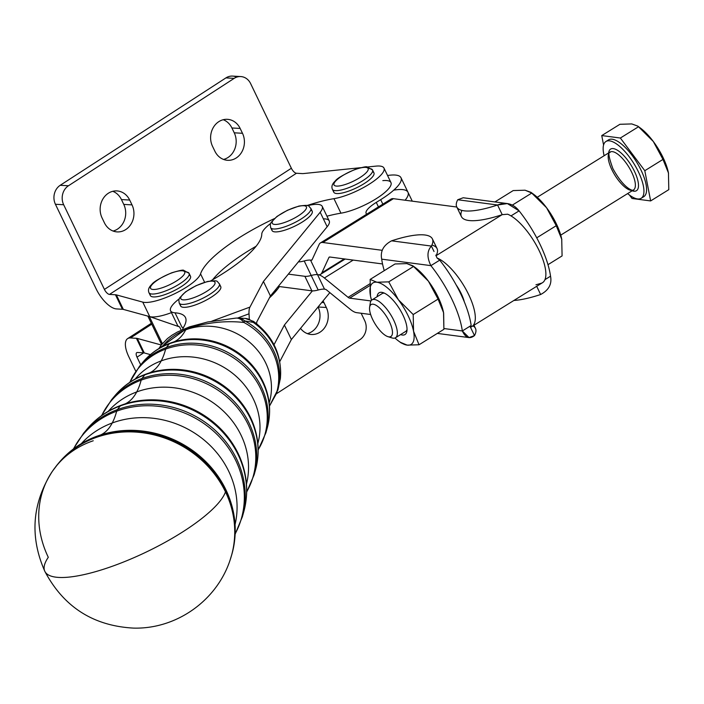 <?xml version="1.0" encoding="UTF-8"?>
<svg xmlns="http://www.w3.org/2000/svg" width="704" height="704" viewBox="0 0 704 704"><rect width="100%" height="100%" fill="white"/><g stroke="black" fill="none" stroke-linecap="round" stroke-linejoin="round"><path stroke-width="1.06" d="M298.355 206.395A18.938 5.025 154.3 0 1 297.502 216.348A18.938 5.025 154.3 0 1 272.131 222.49A18.938 5.025 154.3 0 1 298.355 206.395A18.938 5.025 -25.7 0 0 272.131 222.49A18.938 5.025 -25.7 0 0 297.502 216.348A18.938 5.025 -25.7 0 0 298.355 206.395M270.653 227.638A22.282 5.914 -25.7 0 0 293.286 223.309A22.282 5.914 -25.7 0 0 310.798 208.322A22.282 5.914 154.3 0 1 293.286 223.309A22.282 5.914 154.3 0 1 270.653 227.638L270.266 224.629L271.04 222.49L277.006 216.41L287.443 210.276L298.962 206.052C310.869 204.565 307.727 205.77 310.798 208.322L312.198 211.218A22.282 5.914 -25.7 0 1 294.686 226.213A22.282 5.914 -25.7 0 1 272.052 230.542L270.653 227.638M365.517 167.367A18.938 5.025 154.3 0 1 351.93 181.878A18.938 5.025 154.3 0 1 335.755 180.954A18.938 5.025 154.3 0 1 365.517 167.367A18.938 5.025 -25.7 0 0 335.755 180.954A18.938 5.025 -25.7 0 0 351.93 181.878A18.938 5.025 -25.7 0 0 365.517 167.367M372.539 169.972L373.938 172.876A22.282 5.914 -25.7 0 1 356.426 187.871A22.282 5.914 -25.7 0 1 333.784 192.201L332.394 189.297A22.282 5.914 -25.7 0 0 355.027 184.967A22.282 5.914 -25.7 0 0 372.539 169.972A22.282 5.914 154.3 0 1 355.027 184.967A22.282 5.914 154.3 0 1 332.394 189.297C331.258 186.586 332.191 183.85 335.183 181.086C336.864 178.49 343.49 174.61 355.071 169.444C362.701 167.156 366.714 166.32 367.101 166.936L372.539 169.972A22.282 5.914 154.3 0 0 369.459 168.626M182.081 270.75A18.938 5.025 154.3 0 1 168.502 285.261A18.938 5.025 154.3 0 1 152.328 284.328A18.938 5.025 154.3 0 1 182.081 270.75A18.938 5.025 -25.7 0 0 152.328 284.328A18.938 5.025 -25.7 0 0 168.502 285.261A18.938 5.025 -25.7 0 0 182.081 270.75M189.103 273.354L190.502 276.258A22.282 5.914 -25.7 0 1 172.99 291.245A22.282 5.914 -25.7 0 1 150.357 295.583L148.958 292.679A22.282 5.914 -25.7 0 0 171.6 288.341A22.282 5.914 -25.7 0 0 189.103 273.354A22.282 5.914 154.3 0 1 171.6 288.341A22.282 5.914 154.3 0 1 148.958 292.679C147.831 289.969 148.764 287.232 151.756 284.46C153.437 281.864 160.063 277.983 171.635 272.826C179.274 270.538 183.286 269.702 183.674 270.318L189.103 273.354A22.282 5.914 154.3 0 0 186.032 271.999M206.914 281.82A18.938 5.025 154.3 0 1 206.061 291.773A18.938 5.025 154.3 0 1 180.699 297.915A18.938 5.025 154.3 0 1 206.914 281.82A18.938 5.025 -25.7 0 0 180.699 297.915A18.938 5.025 -25.7 0 0 206.061 291.773A18.938 5.025 -25.7 0 0 206.914 281.82M179.212 303.063A22.282 5.914 -25.7 0 0 201.854 298.734A22.282 5.914 -25.7 0 0 219.358 283.747A22.282 5.914 154.3 0 1 201.854 298.734A22.282 5.914 154.3 0 1 179.212 303.063L178.825 300.054L179.608 297.915L185.566 291.843L196.011 285.701L207.522 281.477C219.428 279.99 216.286 281.195 219.358 283.747L220.757 286.651A22.282 5.914 -25.7 0 1 203.245 301.638A22.282 5.914 -25.7 0 1 180.611 305.967L179.212 303.063M304.885 276.311A16.711 4.435 -25.7 0 0 311.203 275.484A16.711 4.435 154.3 0 1 317.522 274.657L318.182 274.736A22.282 8.07 -121.8 0 0 321.878 272.791L328.918 257.497A5.57 2.015 58.2 0 1 329.85 257.013L382.536 263.956L329.85 257.013A5.57 2.015 -121.8 0 0 329.234 257.127A5.57 2.015 -121.8 0 0 328.918 257.497L329.718 257.004L328.918 257.497L321.878 272.791L344.23 258.914L321.878 272.791A22.282 8.07 58.2 0 1 320.61 274.305A22.282 8.07 58.2 0 1 318.173 274.736L317.522 274.657L318.173 274.736A22.282 8.07 58.2 0 1 324.386 277.992A22.282 8.07 -121.8 0 0 318.173 274.745L317.513 274.648L324.509 289.168L325.16 289.256A5.57 2.015 58.2 0 1 326.709 290.066L350.416 309.417A22.282 8.07 -121.8 0 0 356.629 312.655L370.638 314.503L356.629 312.655A22.282 8.07 58.2 0 1 350.416 309.417L326.709 290.066A5.57 2.015 -121.8 0 0 325.16 289.256L324.509 289.168A16.711 4.435 -25.7 0 0 318.19 290.004A16.711 4.435 154.3 0 1 312.382 290.875A16.711 4.435 154.3 0 1 311.872 290.831L279.426 286.554A89.109 23.646 154.3 0 1 269.403 297.915A89.109 23.646 -25.7 0 0 279.426 286.554L311.872 290.831A16.711 4.435 -25.7 0 0 312.382 290.875L284.398 325.01L274.014 344.74L284.398 325.01L312.382 290.875A16.711 4.435 -25.7 0 0 318.19 290.004L304.207 260.955A16.711 4.435 154.3 0 1 310.526 260.128L317.513 274.648A16.711 4.435 -25.7 0 0 311.203 275.484A16.711 4.435 154.3 0 1 304.885 276.311A16.711 4.435 -25.7 0 0 311.194 275.475L318.19 290.004A16.711 4.435 154.3 0 1 324.509 289.168L310.526 260.128L311.186 260.216L310.526 260.128A16.711 4.435 -25.7 0 0 304.207 260.955A16.711 4.435 154.3 0 1 298.408 261.835A16.711 4.435 -25.7 0 0 304.207 260.955L311.194 275.475A16.711 4.435 154.3 0 1 317.513 274.648A16.711 4.435 -25.7 0 0 311.194 275.475A16.711 4.435 154.3 0 1 304.876 276.302L311.872 290.831L304.885 276.311L288.341 274.12L304.876 276.302M393.73 190.159A44.554 11.827 154.3 0 1 405.108 200.218A44.554 11.827 -25.7 0 0 407.977 192.245A44.554 11.827 154.3 0 1 407.977 192.254A44.554 11.827 154.3 0 1 405.117 200.218A44.554 11.827 -25.7 0 0 407.977 192.236L412.271 201.159M264.66 385.493C270.23 399.52 271.102 413.626 267.282 427.812A71.65 65.041 -152.2 0 0 244.086 358.371A71.65 65.041 -152.2 0 0 169.294 343.816L166.373 347.521A72.767 66.053 27.8 0 1 242.326 362.305A72.767 66.053 27.8 0 1 265.883 432.819A72.767 66.053 -152.2 0 0 242.326 362.305A72.767 66.053 -152.2 0 0 166.373 347.521A16.711 5.43 69.7 0 0 165.651 349.096A72.644 65.938 27.8 0 1 248.151 370.304A72.644 65.938 27.8 0 1 258.166 449.777A72.644 65.938 -152.2 0 0 248.151 370.304A72.644 65.938 -152.2 0 0 165.651 349.096A16.711 5.43 -110.3 0 1 166.373 347.521L169.294 343.816A71.65 65.041 27.8 0 1 244.086 358.371A71.65 65.041 27.8 0 1 267.282 427.812L265.883 432.819L258.166 449.988M264.669 385.519A70.84 64.302 -152.2 0 0 179.168 340.507A70.84 64.302 -152.2 0 0 170.394 343.077A16.711 5.43 69.7 0 0 170.183 343.147A16.711 5.43 69.7 0 0 169.294 343.816A71.65 65.041 -152.2 0 0 142.806 362.305A71.65 65.041 27.8 0 1 169.294 343.816A16.711 5.43 -110.3 0 1 170.183 343.147A16.711 5.43 -110.3 0 1 170.394 343.077A70.84 64.302 27.8 0 1 179.168 340.507A70.84 64.302 27.8 0 1 264.669 385.519M179.168 340.507L170.183 343.147C159.289 347.204 150.163 353.593 142.806 362.305L139.471 366.3A72.767 66.053 27.8 0 1 166.373 347.521A72.767 66.053 -152.2 0 0 139.471 366.3L129.694 382.386M129.87 382.272A72.644 65.938 27.8 0 1 165.651 349.096A181.007 58.828 -110.3 0 1 161.225 360.888A70.62 64.099 27.8 0 1 234.863 375.179A70.62 64.099 27.8 0 1 257.831 443.529A70.62 64.099 -152.2 0 0 234.863 375.179A70.62 64.099 -152.2 0 0 161.225 360.888A181.007 58.828 69.7 0 0 165.651 349.096A72.644 65.938 -152.2 0 0 129.87 382.272M269.166 402.978A61.301 55.642 -152.2 0 0 250.246 342.769A61.301 55.642 -152.2 0 0 185.715 329.833A181.007 58.828 -110.3 0 1 174.029 341.854A181.007 58.828 69.7 0 0 185.715 329.833A61.301 55.642 -152.2 0 0 162.21 346.694A61.301 55.642 27.8 0 1 185.715 329.833A61.301 55.642 27.8 0 1 250.246 342.769A61.301 55.642 27.8 0 1 269.166 402.978M135.203 378.998A70.62 64.099 27.8 0 1 161.225 360.888A181.007 58.828 -110.3 0 1 149.635 372.856A181.007 58.828 69.7 0 0 161.225 360.888A70.62 64.099 -152.2 0 0 135.203 378.998M145.904 374.132A80.15 72.758 27.8 0 1 155.83 371.219A80.15 72.758 27.8 0 1 252.578 422.145A80.15 72.758 -152.2 0 0 155.83 371.219A80.15 72.758 -152.2 0 0 145.904 374.132A16.711 5.43 69.7 0 0 145.684 374.194A16.711 5.43 69.7 0 0 144.804 374.862A80.969 73.498 27.8 0 1 229.319 391.318A80.969 73.498 27.8 0 1 255.534 469.779A80.969 73.498 -152.2 0 0 229.319 391.318A80.969 73.498 -152.2 0 0 144.804 374.862A16.711 5.43 -110.3 0 1 145.684 374.194A16.711 5.43 -110.3 0 1 145.904 374.132M186.217 328.838A181.007 58.828 -110.3 0 1 185.715 329.833A181.007 58.828 69.7 0 0 186.217 328.838L159.368 348.278L186.217 328.838C206.386 322.529 225.623 320.408 243.936 322.485C225.623 320.408 206.386 322.529 186.217 328.838M245.124 318.41A16.711 13.886 94.3 0 1 245.194 318.41A16.711 13.886 94.3 0 1 253.255 322.379A16.711 0.986 -54.9 0 0 253.537 321.402A16.711 0.986 125.1 0 1 253.255 322.379A16.711 13.886 -85.7 0 0 245.194 318.41L237.653 318.05A16.711 13.121 91.2 0 1 244.763 320.918L253.255 322.379A62.612 56.83 27.8 0 1 280.324 378.638A16.711 9.548 10.2 0 1 280.245 379.342A16.711 9.548 -169.8 0 0 280.324 378.638L277.922 389.805A16.711 8.879 14.9 0 1 277.895 389.884A16.711 8.879 -165.1 0 0 277.922 389.805L280.324 378.638A62.612 56.83 -152.2 0 0 253.255 322.379L244.763 320.918A63.448 57.596 27.8 0 1 277.922 389.805A16.711 6.855 -165.5 0 1 277.024 391.239A16.711 6.811 26.2 0 1 276.742 392.946A16.711 6.811 -153.8 0 0 277.024 391.239L269.456 406.032L277.024 391.239A63.325 57.482 -152.2 0 0 243.936 322.485A16.711 10.674 -94.7 0 0 235.919 318.102A16.711 10.674 85.3 0 1 243.936 322.485A63.325 57.482 27.8 0 1 277.024 391.239A16.711 6.855 14.5 0 0 277.922 389.805A63.448 57.596 -152.2 0 0 244.763 320.918L243.936 322.485L244.763 320.918A16.711 13.121 -88.8 0 0 237.653 318.05A16.711 13.121 -88.8 0 0 236.606 318.085M101.49 415.686L111.54 399.749A82.078 74.51 27.8 0 1 141.882 378.567A82.078 74.51 -152.2 0 0 111.54 399.749L114.866 395.762A80.969 73.498 27.8 0 1 144.804 374.862L141.882 378.567A82.078 74.51 27.8 0 1 227.55 395.243A82.078 74.51 27.8 0 1 254.135 474.786A82.078 74.51 -152.2 0 0 227.55 395.243A82.078 74.51 -152.2 0 0 141.882 378.567L144.804 374.862A80.969 73.498 -152.2 0 0 114.866 395.762C123.138 385.959 133.417 378.77 145.684 374.194L148.254 373.428M235.902 318.102A16.711 10.674 85.3 0 1 235.919 318.102L207.706 321.983L189.508 326.858L177.355 332.042L171.978 335.21L167.446 338.571L161.146 345.145L158.875 348.568M245.194 318.41L253.537 321.402C273.038 335.993 281.996 354.93 280.412 378.206A16.711 6.6 -173.7 0 1 280.324 378.638A16.711 6.6 6.3 0 0 280.412 378.206L276.742 392.946A16.711 6.811 26.2 0 1 276.742 392.964L269.465 406.146M141.882 378.567A16.711 5.43 69.7 0 0 141.161 380.142A81.954 74.395 27.8 0 1 233.402 403.172A81.954 74.395 27.8 0 1 246.69 491.806A81.954 74.395 -152.2 0 0 233.402 403.172A81.954 74.395 -152.2 0 0 141.161 380.142A16.711 5.43 -110.3 0 1 141.882 378.567M101.719 415.518A81.954 74.395 27.8 0 1 141.161 380.142A181.007 58.828 -110.3 0 1 136.726 391.934A79.93 72.556 27.8 0 1 219.481 407.598A79.93 72.556 27.8 0 1 246.462 484.062A79.93 72.556 -152.2 0 0 219.481 407.598A79.93 72.556 -152.2 0 0 136.726 391.934A181.007 58.828 69.7 0 0 141.161 380.142A81.954 74.395 -152.2 0 0 101.719 415.518M108.24 411.321A79.93 72.556 27.8 0 1 136.726 391.934A181.007 58.828 -110.3 0 1 125.224 403.867A181.007 58.828 69.7 0 0 136.726 391.934A79.93 72.556 -152.2 0 0 108.24 411.321M121.414 405.178A89.47 81.215 27.8 0 1 132.493 401.922A89.47 81.215 27.8 0 1 240.486 458.779A89.47 81.215 -152.2 0 0 132.493 401.922A89.47 81.215 -152.2 0 0 121.414 405.178A16.711 5.43 69.7 0 0 121.194 405.24A16.711 5.43 69.7 0 0 120.314 405.909A90.288 81.954 27.8 0 1 214.544 424.257A90.288 81.954 27.8 0 1 243.778 511.746A90.288 81.954 -152.2 0 0 214.544 424.257A90.288 81.954 -152.2 0 0 120.314 405.909A16.711 5.43 -110.3 0 1 121.194 405.24A16.711 5.43 -110.3 0 1 121.414 405.178M73.33 449.029L83.6 433.206A91.397 82.958 27.8 0 1 117.392 409.614A91.397 82.958 -152.2 0 0 83.6 433.206L86.935 429.211A90.288 81.954 27.8 0 1 120.314 405.909L117.392 409.614A91.397 82.958 27.8 0 1 212.784 428.19A91.397 82.958 27.8 0 1 242.378 516.754A91.397 82.958 -152.2 0 0 212.784 428.19A91.397 82.958 -152.2 0 0 117.392 409.614L120.314 405.909A90.288 81.954 -152.2 0 0 86.935 429.211C96.122 418.326 107.545 410.335 121.194 405.24L132.493 401.922M117.392 409.614A16.711 5.43 69.7 0 0 116.67 411.189A91.274 82.852 27.8 0 1 218.636 436.058A91.274 82.852 27.8 0 1 235.171 533.808A91.274 82.852 -152.2 0 0 218.636 436.058A91.274 82.852 -152.2 0 0 116.67 411.189A16.711 5.43 -110.3 0 1 117.392 409.614M73.63 448.8A91.274 82.852 27.8 0 1 116.67 411.189A181.007 58.828 -110.3 0 1 112.235 422.981A89.25 81.013 27.8 0 1 204.081 440.018A89.25 81.013 27.8 0 1 235.066 524.577A89.25 81.013 -152.2 0 0 204.081 440.018A89.25 81.013 -152.2 0 0 112.235 422.981A181.007 58.828 69.7 0 0 116.67 411.189A91.274 82.852 -152.2 0 0 73.63 448.8M81.294 443.661A89.25 81.013 27.8 0 1 112.235 422.981A181.007 58.828 -110.3 0 1 100.795 434.887A181.007 58.828 69.7 0 0 112.235 422.981A89.25 81.013 -152.2 0 0 81.294 443.661M96.923 436.225A98.789 89.672 27.8 0 1 109.155 432.634A98.789 89.672 27.8 0 1 228.386 495.405A98.789 89.672 -152.2 0 0 109.155 432.634A98.789 89.672 -152.2 0 0 96.923 436.225A16.711 5.43 69.7 0 0 96.703 436.286A16.711 5.43 69.7 0 0 95.823 436.955A99.598 90.411 27.8 0 1 199.778 457.195A99.598 90.411 27.8 0 1 232.03 553.722A99.598 90.411 -152.2 0 0 199.778 457.195A99.598 90.411 -152.2 0 0 95.823 436.955A16.711 5.43 -110.3 0 1 96.703 436.286A16.711 5.43 -110.3 0 1 96.923 436.225A98.789 89.672 -152.2 0 0 96.492 436.383M56.32 466.039A99.598 90.411 27.8 0 1 58.995 462.669A99.598 90.411 27.8 0 1 95.823 436.955L95.137 437.826A99.862 90.649 27.8 0 1 225.482 491.867A99.862 90.649 27.8 0 1 231.704 554.893A99.862 90.649 -152.2 0 0 225.482 491.867A100.25 26.602 154.3 0 1 115.57 565.083A100.25 26.602 154.3 0 1 44.827 571.331A100.25 26.602 154.3 0 1 48.294 557.304A100.25 87.78 34.4 0 1 52.422 471.258A100.25 87.78 -145.6 0 0 48.294 557.304M54.974 467.746A99.862 90.649 27.8 0 1 58.212 463.602A99.862 90.649 27.8 0 1 95.137 437.826L95.823 436.955A99.598 90.411 -152.2 0 0 58.995 462.669A99.598 90.411 -152.2 0 0 58.608 463.135M228.378 495.378L228.378 495.37C236.069 514.765 237.283 534.213 232.03 553.722L230.032 560.278A100.25 93.518 -161.1 0 0 225.482 491.867A100.25 93.518 18.9 0 1 230.032 560.278C216.48 601.066 175.947 629.35 133.408 628.1C93.21 625.865 63.686 606.945 44.827 571.331A100.25 26.602 -25.7 0 0 115.57 565.083A100.25 26.602 -25.7 0 0 225.482 491.867A99.862 90.649 -152.2 0 0 95.137 437.826A99.862 90.649 -152.2 0 0 58.212 463.602L52.422 471.258A100.25 87.78 34.4 0 1 93.245 440.766A100.25 87.78 -145.6 0 0 52.422 471.258C32.05 503.254 29.524 536.615 44.827 571.331M182.362 329.639L184.378 325.802L182.362 329.639M531.89 193.081A36.203 13.112 58.2 0 1 546.594 207.768A36.203 13.112 58.2 0 1 561.73 239.219A36.203 13.112 58.2 0 1 561.827 239.738A36.203 13.112 -121.8 0 0 561.818 239.738A36.203 13.112 -121.8 0 0 561.73 239.219L561.827 239.747M561.73 239.219L562.082 255.922L547.985 264.678L562.082 255.922L561.73 239.219A36.203 13.112 -121.8 0 0 546.594 207.768L556.248 225.702L561.73 239.219L556.248 225.702L536.73 237.82L556.248 225.702L546.594 207.768A36.203 13.112 -121.8 0 0 533.579 194.26L531.018 192.368L546.594 207.768L531.81 193.028L525.061 190.212L531.018 192.368M513.198 190.573L525.061 190.212L513.198 190.573L494.903 201.934L513.198 190.573M512.424 205.058L531.81 193.028L512.424 205.058M612.471 151.642A22.282 8.07 -121.8 0 0 610.025 152.064A22.282 8.07 58.2 0 1 612.471 151.642A22.282 8.07 58.2 0 1 630.256 169.497A22.282 8.07 58.2 0 1 633.538 189.913A22.282 8.07 -121.8 0 0 630.256 169.497A22.282 8.07 -121.8 0 0 612.471 151.642M396.37 304.251A24.57 8.906 -121.8 0 0 383.02 292.626A24.57 8.906 -121.8 0 0 381.753 292.336A24.57 8.906 -121.8 0 0 377.089 296.736A24.57 8.906 58.2 0 1 396.37 304.251A24.57 8.906 58.2 0 1 406.85 326.867A24.57 8.906 58.2 0 1 400.594 334.585A24.57 8.906 -121.8 0 0 406.912 331.082A24.57 8.906 -121.8 0 0 396.37 304.251M398.649 341.079L401.21 342.971L407.167 345.127A36.203 13.112 58.2 0 1 398.649 341.079A36.203 13.112 58.2 0 1 394.944 338.017A36.203 13.112 -121.8 0 0 407.167 345.127A36.203 13.112 -121.8 0 0 413.556 331.241A36.203 13.112 -121.8 0 0 398.42 299.79A36.203 13.112 -121.8 0 0 376.895 282.234A36.203 13.112 -121.8 0 0 370.498 296.12A36.203 13.112 -121.8 0 0 371.51 300.274A36.203 13.112 58.2 0 1 370.498 296.12A36.203 13.112 58.2 0 1 370.401 295.601L370.401 295.601A36.203 13.112 58.2 0 1 376.895 282.234L370.146 279.418L370.498 296.12L371.545 300.247L370.498 296.12L370.146 279.418L395.014 263.974L406.877 263.604L412.834 265.769L428.41 281.169L438.064 299.094L443.546 312.62A36.203 13.112 -121.8 0 0 428.41 281.169A36.203 13.112 -121.8 0 0 415.395 267.661L412.834 265.769M413.706 266.482A36.203 13.112 58.2 0 1 428.41 281.169A36.203 13.112 58.2 0 1 443.546 312.62L443.898 329.322L443.643 313.139A36.203 13.112 -121.8 0 0 443.634 313.139A36.203 13.112 -121.8 0 0 443.546 312.62L438.064 299.094L428.41 281.169L413.626 266.42L388.758 281.864L413.626 266.42L406.877 263.604L395.014 263.974L370.146 279.418L376.895 282.234L388.758 281.864L398.42 299.79L388.758 281.864L376.895 282.234A36.203 13.112 58.2 0 1 398.42 299.79A36.203 13.112 58.2 0 1 413.556 331.241L413.204 314.538L398.42 299.79L413.204 314.538L413.556 331.241A36.203 13.112 58.2 0 1 407.167 345.127L419.03 344.766L413.556 331.241L419.03 344.766L407.167 345.127L400.418 342.311M443.898 329.322L419.03 344.766L443.898 329.322M438.064 299.094L413.204 314.538L438.064 299.094M507.364 203.57L463.206 197.754L457.732 199.751L497.561 204.996L507.364 203.57L519.094 210.866A66.836 24.218 58.2 0 1 550.537 276.188L545.609 279.242L550.537 276.188C552.077 284.064 548.786 290.171 540.637 294.51L536.694 286.308L540.637 294.51C548.786 290.171 552.077 284.064 550.537 276.188A66.836 24.218 -121.8 0 0 519.094 210.866L510.99 215.899L519.094 210.866C513.383 203.676 506.202 201.722 497.561 204.996L502.216 214.667L507.628 214.201A40.374 14.626 58.2 0 1 539.211 250.738A40.374 14.626 58.2 0 1 540.91 283.351L535.964 284.786M545.609 279.242L544.975 279.638L545.609 279.242M436.066 255.754L437.07 258.016A40.374 14.626 58.2 0 1 467.614 292.477A40.374 14.626 58.2 0 1 471.979 326.498L542.538 282.674A40.374 14.626 -121.8 0 0 538.173 248.653A40.374 14.626 -121.8 0 0 507.628 214.201L502.216 214.667L497.561 204.996A66.836 17.741 154.3 0 1 456.755 206.932A66.836 17.741 154.3 0 1 457.732 199.751A66.836 17.741 -25.7 0 0 497.561 204.996L457.732 199.751L463.223 197.754M456.755 206.932L461.41 216.612A66.836 17.741 -25.7 0 0 502.216 214.667A66.836 17.741 154.3 0 1 461.903 210.408M540.637 294.51A66.836 17.741 154.3 0 1 513.885 300.467A66.836 17.741 -25.7 0 0 540.637 294.51M456.799 207.029L393.422 198.678L322.863 242.502L382.219 250.316L322.863 242.502A22.282 8.07 -121.8 0 0 319.15 244.438L312.11 259.732A5.57 2.015 58.2 0 1 311.186 260.216L312.171 259.6L311.186 260.216A5.57 2.015 -121.8 0 0 311.793 260.11A5.57 2.015 -121.8 0 0 312.11 259.732L319.15 244.438A22.282 8.07 58.2 0 1 320.426 242.933A22.282 8.07 58.2 0 1 322.863 242.502L393.422 198.678L456.799 207.029M436.11 255.675L502.031 214.729L436.11 255.675M471.979 326.498A40.374 14.626 58.2 0 1 470.351 327.166L471.161 325.486L462.334 330.959C465.546 337.814 469.594 339.363 474.496 335.588L470.43 327.149L474.496 335.588L469.022 337.586L462.334 330.959L471.161 325.486A66.836 24.218 -121.8 0 0 464.358 301.946A66.836 24.218 -121.8 0 0 456.192 284.97A66.836 24.218 58.2 0 1 464.358 301.946A66.836 24.218 58.2 0 1 471.161 325.486L470.351 327.166A40.374 14.626 -121.8 0 0 468.653 294.562A40.374 14.626 -121.8 0 0 437.07 258.016L435.785 255.165M389.708 200.622A22.282 8.07 58.2 0 1 393.422 198.678A22.282 8.07 -121.8 0 0 390.984 199.109L320.426 242.933M381.691 259.151C380.151 251.266 383.451 245.159 391.591 240.83C383.451 245.159 380.151 251.266 381.691 259.151L430.901 265.637L439.718 260.163L437.07 258.016L439.718 260.163L430.901 265.637C426.853 257.426 427.02 250.906 431.411 246.074C427.02 250.906 426.853 257.426 430.901 265.637A66.836 24.218 58.2 0 1 462.334 330.959A66.836 24.218 -121.8 0 0 430.901 265.637L381.691 259.151A66.836 24.218 -121.8 0 0 384.243 270.662A66.836 24.218 58.2 0 1 381.691 259.151M434.025 251.513L431.411 246.074L391.591 240.83L431.411 246.074A66.836 17.741 -25.7 0 0 391.591 240.83A66.836 17.741 154.3 0 1 432.397 238.894A66.836 17.741 154.3 0 1 431.411 246.074L434.025 251.513M456.192 284.97A66.836 24.218 -121.8 0 0 439.718 260.163A66.836 24.218 58.2 0 1 456.192 284.97A23.672 8.58 58.2 0 1 464.358 301.946A23.672 8.58 -121.8 0 0 456.192 284.97M443.978 328.539L462.334 330.959L443.978 328.539M443.546 312.62A36.203 13.112 58.2 0 1 443.643 313.139L443.643 313.139M472.93 325.908A66.836 17.741 154.3 0 1 474.496 335.588A66.836 17.741 -25.7 0 0 475.473 328.407L473.959 325.266M431.895 245.089A66.836 17.741 154.3 0 1 436.084 255.719A66.836 17.741 -25.7 0 0 437.052 248.574L432.397 238.894M370.973 300.951L349.642 298.144A5.57 2.015 58.2 0 1 348.093 297.334L324.386 277.992L353.197 260.093L324.386 277.992L348.093 297.334L369.802 283.853L348.093 297.334A5.57 2.015 -121.8 0 0 349.642 298.144L369.732 285.666L349.642 298.144L370.973 300.951M382.818 180.638A33.414 8.87 154.3 0 1 382.8 194.119A33.414 8.87 154.3 0 1 340.938 213.18A89.109 23.646 -25.7 0 0 326.955 216.198A89.109 23.646 154.3 0 1 340.938 213.18L333.96 198.669A89.109 23.646 -25.7 0 0 307.085 205.524A89.109 23.646 154.3 0 1 333.96 198.669L340.938 213.18A33.414 8.87 -25.7 0 0 375.17 199.346A33.414 8.87 -25.7 0 0 390.949 182.556L383.97 168.045A33.414 8.87 154.3 0 1 368.183 184.844A33.414 8.87 154.3 0 1 333.96 198.669A33.414 8.87 -25.7 0 0 375.822 179.617A33.414 8.87 -25.7 0 0 375.839 166.135A33.414 8.87 154.3 0 1 383.97 168.045M240.794 76.56L232.549 76.094A13.922 12.109 93.3 0 0 225.931 77.898L234.177 78.364L225.931 77.898L60.227 185.284A13.922 12.109 93.3 0 0 55.422 204.266L96.175 288.939A22.282 9.284 -122.9 0 0 116.477 308.924A22.282 9.284 57.1 0 1 96.175 288.939L55.422 204.266A13.922 12.109 -86.7 0 1 60.227 185.284L68.464 185.759L234.177 78.364A13.922 12.109 -86.7 0 1 240.794 76.56A13.922 12.109 -86.7 0 1 250.615 83.582L291.368 168.256A5.57 2.323 -122.9 0 0 296.446 173.254L109.49 294.413L115.447 294.756A13.922 3.696 154.3 0 1 116.354 294.888L142.754 302.113A33.414 8.87 -25.7 0 0 174.97 293.577A33.414 8.87 -25.7 0 0 200.552 273.856A89.109 23.646 154.3 0 1 274.234 218.68A89.109 23.646 -25.7 0 0 200.552 273.856L204.618 282.286L200.552 273.856A33.414 8.87 154.3 0 1 174.97 293.577A33.414 8.87 154.3 0 1 142.754 302.113L149.741 316.624A33.414 8.87 -25.7 0 0 171.45 312.629A33.414 8.87 154.3 0 1 149.741 316.624L142.754 302.113L116.354 294.888L123.341 309.408L149.741 316.624L123.341 309.408L116.354 294.888A13.922 3.696 -25.7 0 0 115.447 294.756L122.426 309.267A13.922 3.696 154.3 0 1 123.341 309.408A13.922 3.696 -25.7 0 0 122.426 309.267L115.447 294.756L109.49 294.413L296.446 173.254A5.57 2.323 57.1 0 1 291.368 168.256L104.412 289.414A5.57 2.323 -122.9 0 0 109.49 294.413A5.57 2.323 57.1 0 1 104.412 289.414L291.368 168.256L250.615 83.582A13.922 12.109 93.3 0 0 234.177 78.364L68.464 185.759A13.922 12.109 93.3 0 0 63.668 204.741L104.412 289.414L63.668 204.741A13.922 12.109 -86.7 0 1 68.464 185.759L60.227 185.284L225.931 77.898A13.922 12.109 -86.7 0 1 236.623 77.158M212.582 279.796A89.109 23.646 154.3 0 1 256.115 246.242A89.109 23.646 -25.7 0 0 212.582 279.796M223.555 159.438A18.102 15.734 93.3 0 0 234.247 132.81L231.915 127.97A18.102 15.734 93.3 0 0 223.23 119.724A18.102 15.734 -86.7 0 1 231.915 127.97L240.161 128.445L242.484 133.285A18.102 15.734 -86.7 0 1 236.245 157.96A18.102 15.734 -86.7 0 1 214.87 151.184L212.538 146.344A18.102 15.734 -86.7 0 1 218.777 121.669A18.102 15.734 -86.7 0 1 240.161 128.445A18.102 15.734 93.3 0 0 227.383 119.328A18.102 15.734 93.3 0 0 213.074 127.917A18.102 15.734 93.3 0 0 212.538 146.344L214.87 151.184A18.102 15.734 93.3 0 0 227.638 160.301A18.102 15.734 93.3 0 0 241.956 151.712A18.102 15.734 93.3 0 0 242.484 133.285L240.161 128.445L231.915 127.97L234.247 132.81L242.484 133.285L234.247 132.81A18.102 15.734 -86.7 0 1 223.555 159.438M113.089 231.035A18.102 15.734 93.3 0 0 123.772 204.406L121.449 199.566A18.102 15.734 93.3 0 0 112.754 191.312A18.102 15.734 -86.7 0 1 121.449 199.566L129.686 200.042L132.018 204.882A18.102 15.734 -86.7 0 1 125.77 229.557A18.102 15.734 -86.7 0 1 104.394 222.781L102.071 217.941A18.102 15.734 -86.7 0 1 108.31 193.266A18.102 15.734 -86.7 0 1 129.686 200.042A18.102 15.734 93.3 0 0 116.917 190.916A18.102 15.734 93.3 0 0 102.599 199.505A18.102 15.734 93.3 0 0 102.071 217.941L104.394 222.781A18.102 15.734 93.3 0 0 117.172 231.898A18.102 15.734 93.3 0 0 131.481 223.309A18.102 15.734 93.3 0 0 132.018 204.882L129.686 200.042L121.449 199.566L123.772 204.406L132.018 204.882L123.772 204.406A18.102 15.734 -86.7 0 1 113.089 231.035M55.422 204.266L63.668 204.741L55.422 204.266M296.446 173.254L302.271 173.589A13.922 3.696 -25.7 0 0 303.732 173.536L360.853 167.666L303.732 173.536A13.922 3.696 154.3 0 1 302.271 173.589L296.446 173.254M367.602 166.98L375.839 166.135L367.602 166.98M116.477 308.924L122.426 309.267L116.477 308.924M372.478 171.794A22.282 5.914 154.3 0 1 356.426 187.871A22.282 5.914 154.3 0 1 333.846 190.388M189.042 275.167A22.282 5.914 154.3 0 1 172.99 291.245A22.282 5.914 154.3 0 1 150.418 293.762M387.561 175.507A44.554 11.827 154.3 0 1 400.99 177.725A44.554 11.827 154.3 0 1 380.679 199.663L382.844 204.16L380.679 199.663A44.554 11.827 -25.7 0 0 387.561 175.507M323.356 218.838A33.414 8.87 154.3 0 1 327.166 226.758L270.424 295.979L256.942 321.605L270.424 295.979L327.166 226.758A33.414 8.87 -25.7 0 0 329.217 220.898L322.23 206.386A33.414 8.87 154.3 0 1 320.179 212.256L327.166 226.758L320.179 212.256L263.437 281.459L270.424 295.979L263.437 281.459L249.955 307.094A22.282 7.242 69.7 0 0 249.022 313.817L249.313 319.255L249.022 313.817L237.574 318.05L249.022 313.817A22.282 7.242 -110.3 0 1 249.955 307.094L211.746 321.2L249.955 307.094L263.437 281.459L320.179 212.256A33.414 8.87 -25.7 0 0 307.595 205.674A33.414 8.87 154.3 0 1 322.23 206.386M366.819 214.113A22.282 5.914 154.3 0 1 376.27 202.4L380.679 199.663L376.27 202.4L378.435 206.897L376.27 202.4A22.282 5.914 -25.7 0 0 366.115 213.365A22.282 5.914 -25.7 0 0 366.819 214.113M149.53 316.571L179.59 326.894L149.53 316.571M183.498 327.474A77.977 20.698 -25.7 0 0 182.028 327.334A77.977 20.698 154.3 0 1 183.498 327.474M181.166 330.176L179.59 326.894L181.166 330.176M149.336 316.518L162.378 343.605L149.336 316.518M147.875 316.122L161.278 343.957A33.414 8.87 -25.7 0 0 161.638 344.502A33.414 8.87 154.3 0 1 161.313 341.387M261.765 234.23A33.414 8.87 154.3 0 1 270.582 223.485A33.414 8.87 -25.7 0 0 261.765 234.23A89.109 23.646 154.3 0 1 210.716 280.861A89.109 23.646 -25.7 0 0 261.765 234.23M256.731 323.796L256.705 323.286A5.57 1.813 -110.3 0 1 256.942 321.605A5.57 1.813 69.7 0 0 256.705 323.286L256.731 323.796M179.142 298.91A33.414 8.87 -25.7 0 0 175.041 312.822A77.977 20.698 154.3 0 1 184.378 325.802A77.977 20.698 -25.7 0 0 185.469 317.539A77.977 20.698 -25.7 0 0 175.041 312.822L182.028 327.334L175.041 312.822A33.414 8.87 154.3 0 1 170.57 310.798A33.414 8.87 154.3 0 1 179.142 298.91M310.737 210.135A22.282 5.914 154.3 0 1 294.686 226.213A22.282 5.914 154.3 0 1 272.114 228.73M219.296 285.56A22.282 5.914 154.3 0 1 203.245 301.638A22.282 5.914 154.3 0 1 180.673 304.154M279.787 361.557L291.386 339.522L284.398 325.01L291.386 339.522L279.787 361.557M329.842 292.618L291.386 339.522L329.842 292.618M170.57 310.798L177.558 325.318A33.414 8.87 -25.7 0 0 179.59 326.894M274.05 291.562A89.109 23.646 154.3 0 1 277.077 289.784A89.109 23.646 -25.7 0 0 274.05 291.562M278.274 286.405L279.426 286.554L278.274 286.405M128.779 356.682A22.282 9.284 57.1 0 1 127.644 338.615A22.282 9.284 57.1 0 1 130.451 337.955L151.747 324.157L130.451 337.955A22.282 9.284 -122.9 0 0 128.779 356.682L135.766 371.202L128.779 356.682M137.438 352.475A5.57 2.323 -122.9 0 0 136.734 352.642A5.57 2.323 -122.9 0 0 137.016 357.157L143.678 352.836L137.016 357.157L140.703 364.822L137.016 357.157A5.57 2.323 57.1 0 1 137.438 352.475L143.387 352.818A13.922 3.696 154.3 0 1 144.294 352.95L150.427 354.631L144.294 352.95L137.306 338.439L144.294 352.95A13.922 3.696 -25.7 0 0 143.387 352.818L136.4 338.298L143.387 352.818L137.438 352.475M307.384 333.626A18.102 15.734 93.3 0 0 318.076 306.997L318.067 306.979A18.102 15.734 -86.7 0 1 307.384 333.626M276.302 393.835L359.92 339.654A13.922 12.109 93.3 0 0 364.716 320.672L361.152 313.254L364.716 320.672A13.922 12.109 -86.7 0 1 359.92 339.654L276.302 393.835M323.039 300.907A18.102 15.734 -86.7 0 1 323.99 302.632L326.313 307.472A18.102 15.734 -86.7 0 1 321.446 331.153A18.102 15.734 -86.7 0 1 300.52 328.381A18.102 15.734 93.3 0 0 311.467 334.488A18.102 15.734 93.3 0 0 325.785 325.899A18.102 15.734 93.3 0 0 326.313 307.472L318.076 306.997L326.313 307.472L323.99 302.632L321.737 302.5L323.99 302.632A18.102 15.734 93.3 0 0 323.039 300.907M161.26 344.986L137.306 338.439A13.922 3.696 -25.7 0 0 136.4 338.298L130.451 337.955L136.4 338.298A13.922 3.696 154.3 0 1 137.306 338.439L161.26 344.986M370.181 305.51A22.282 8.07 58.2 0 1 372.002 299.886A22.282 8.07 58.2 0 1 374.449 299.464A22.282 8.07 58.2 0 1 392.234 317.328A22.282 8.07 58.2 0 1 395.516 337.744A22.282 8.07 58.2 0 1 389.664 336.882M384.446 293.19A22.282 8.07 -121.8 0 0 382.087 293.63L372.002 299.886M395.516 337.744L405.601 331.478A22.282 8.07 -121.8 0 0 407.035 329.56M613.298 148.606A24.508 8.879 -121.8 0 0 608.652 152.926A24.508 8.879 58.2 0 1 613.298 148.606A24.508 8.879 58.2 0 1 635.149 172.832A24.508 8.879 58.2 0 1 632.157 190.775A24.508 8.879 -121.8 0 0 635.149 172.832A24.508 8.879 -121.8 0 0 613.298 148.606M560.736 235.127L633.538 189.913A22.282 8.07 58.2 0 1 614.926 175.252A22.282 8.07 58.2 0 1 610.025 152.064L537.231 197.278M609.576 140.862A33.414 12.109 -121.8 0 0 604.129 155.734A33.414 12.109 58.2 0 1 605.915 141.513A33.414 12.109 58.2 0 1 609.576 140.862A33.414 12.109 58.2 0 1 636.258 167.658A33.414 12.109 58.2 0 1 641.177 198.282A33.414 12.109 58.2 0 1 627.634 193.582A33.414 12.109 -121.8 0 0 641.67 179.696A33.414 12.109 -121.8 0 0 609.576 140.862M638.607 126.808A36.203 13.112 58.2 0 1 653.312 141.495L638.528 126.746L620.365 138.028L601.753 135.573L603.566 144.998L601.753 135.573L619.916 124.291L631.778 123.93L619.916 124.291L601.753 135.573L620.365 138.028L644.802 170.702L650.637 200.93L632.025 198.475L629.438 195.026L632.025 198.475L650.637 200.93L644.802 170.702L662.974 159.421L653.312 141.495A36.203 13.112 58.2 0 1 668.448 172.946L668.545 173.466A36.203 13.112 -121.8 0 0 668.448 172.946L668.8 189.649L668.448 172.946A36.203 13.112 -121.8 0 0 653.312 141.495L662.974 159.421L668.448 172.946L662.974 159.421L644.802 170.702L620.365 138.028L638.528 126.746L653.312 141.495A36.203 13.112 -121.8 0 0 640.297 127.987L637.736 126.095L631.778 123.93L637.736 126.095M607.385 140.923A33.414 12.109 58.2 0 1 612.216 139.225A33.414 12.109 58.2 0 1 639.91 167.886A33.414 12.109 58.2 0 1 642.356 197.226M650.637 200.93L668.8 189.649L650.637 200.93M668.448 172.946A36.203 13.112 58.2 0 1 668.545 173.466L668.545 173.466M641.177 198.282L643.826 196.645A33.414 12.109 -121.8 0 0 638.906 166.012A33.414 12.109 -121.8 0 0 612.216 139.225A33.414 12.109 -121.8 0 0 608.564 139.867L605.915 141.513M373.146 304.198A18.797 6.811 58.2 0 1 389.796 322.529A18.797 6.811 58.2 0 1 387.895 336.635A18.797 6.811 58.2 0 1 375.214 324.122A18.797 6.811 58.2 0 1 369.618 307.208A18.797 6.811 58.2 0 1 373.146 304.198A18.797 6.811 -121.8 0 0 377.687 327.738A18.797 6.811 -121.8 0 0 392.181 329.648A18.797 6.811 -121.8 0 0 373.146 304.198M387.895 336.635L391.926 337.911A22.282 8.07 -121.8 0 0 394.178 321.191A22.282 8.07 -121.8 0 0 374.449 299.464A22.282 8.07 -121.8 0 0 370.269 303.037L369.618 307.208M252.569 422.118C258.843 437.932 259.829 453.816 255.534 469.779L254.135 474.786L246.682 492.096M237.653 318.05L235.919 318.102M240.478 458.762L240.469 458.744C247.456 476.344 248.556 494.014 243.778 511.746L242.378 516.754L235.154 534.178M109.155 432.634L96.703 436.286C81.673 441.901 69.098 450.692 58.995 462.669L58.212 463.602M470.114 326.498L470.43 327.008M437.316 333.406L469.022 337.586M400.99 177.725L407.977 192.236M320.61 274.305L345.189 259.037M127.644 338.615L151.325 323.277M633.538 189.913C635.043 191.092 625.583 191.814 612.858 168.555C605.211 147.435 611.266 153.639 610.025 152.064"/></g></svg>
